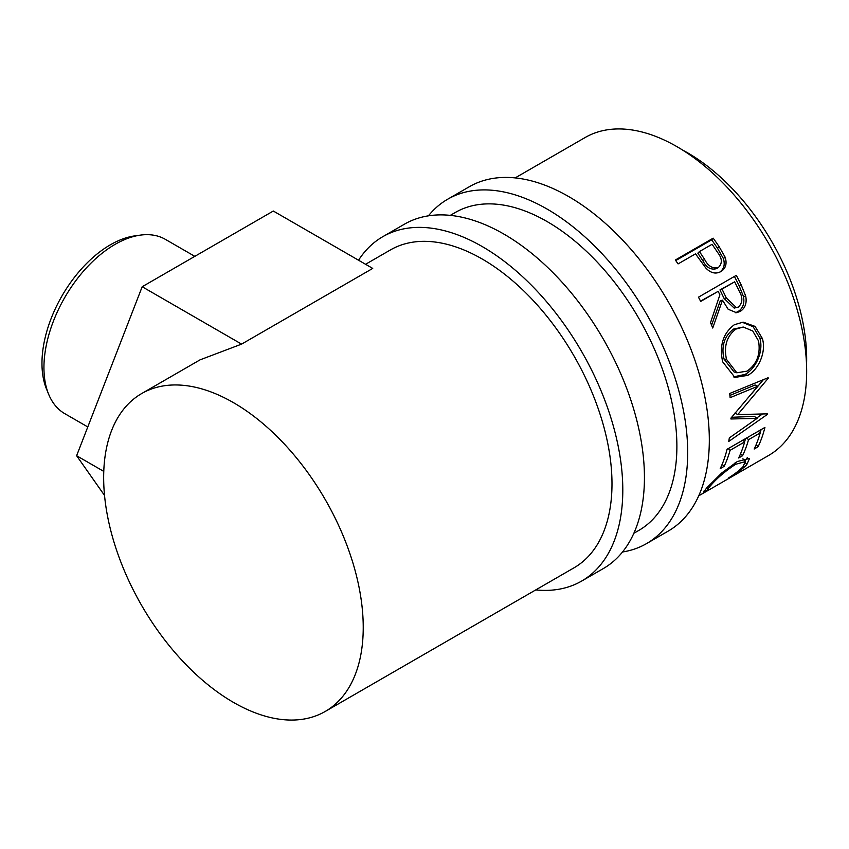 <?xml version="1.0" encoding="UTF-8"?>
<svg xmlns="http://www.w3.org/2000/svg" width="849" height="849" viewBox="0 0 849 849"><rect width="100%" height="100%" fill="white"/><g stroke="black" fill="none" stroke-linecap="round" stroke-linejoin="round"><path stroke-width="1.27" d="M428.427 215.837A198.836 114.806 60 0 1 447.678 199.218A198.836 114.806 60 0 1 547.096 209.066A198.836 114.806 60 0 1 676.993 384.289A198.836 114.806 60 0 1 646.514 543.625A198.836 114.806 60 0 1 622.497 551.988M447.678 199.218L469.306 186.738A198.836 114.806 60 0 1 568.724 196.586A198.836 114.806 60 0 1 698.621 371.798A198.836 114.806 60 0 1 668.142 531.134L646.514 543.625M450.299 215.37L455.319 212.473A183.543 105.966 60 0 1 547.096 221.557A183.543 105.966 60 0 1 667.006 383.302A183.543 105.966 60 0 1 638.873 530.381L633.842 533.278M48.626 394.212L46.472 388.938A96.797 55.885 -60 0 1 110.412 244.777A96.797 55.885 -60 0 1 134.832 235.884L140.478 235.109A100.617 58.093 120 0 0 115.093 244.363A100.617 58.093 120 0 0 48.626 394.212A100.617 58.093 120 0 0 64.789 413.665L87.787 426.941M233.443 402.638A183.543 105.966 60 0 1 353.354 564.383A183.543 105.966 60 0 1 325.22 711.462A183.543 105.966 60 0 1 233.443 702.378A183.543 105.966 60 0 1 113.543 540.633A183.543 105.966 60 0 1 141.677 393.554A183.543 105.966 60 0 1 233.443 402.638M365.569 264.283L390.434 249.935A183.543 105.966 60 0 1 482.2 259.019A183.543 105.966 60 0 1 602.111 420.764A183.543 105.966 60 0 1 573.977 567.843L325.22 711.462M358.543 260.229A198.836 114.806 60 0 1 382.782 236.691A198.836 114.806 60 0 1 482.2 246.539A198.836 114.806 60 0 1 612.097 421.751A198.836 114.806 60 0 1 581.618 581.087A198.836 114.806 60 0 1 535.74 589.917M382.782 236.691L404.411 224.2A198.836 114.806 60 0 1 503.828 234.048A198.836 114.806 60 0 1 633.736 409.271A198.836 114.806 60 0 1 603.257 568.607L581.618 581.087M682.405 149.955A168.251 97.136 60 0 1 687.701 152.873A168.251 97.136 60 0 1 806.55 364.974M713.181 238.166A183.543 105.966 60 0 1 719.156 246.709L725.184 257.258C727.169 263.774 725.725 268.549 720.854 271.584C715.718 274.323 710.687 273.113 705.763 267.966L697.729 256.939A183.543 105.966 60 0 0 695.564 253.819L678.096 263.901A183.543 105.966 60 0 0 675.326 260.027L713.181 238.166L711.642 239.843A179.723 103.758 60 0 1 717.479 248.205L723.38 258.531C725.301 264.941 723.815 269.653 718.944 272.678M736.316 275.331A183.543 105.966 60 0 1 741.166 284.85L745.709 296.057C747.035 303.082 745.199 308.198 740.222 311.403L736.508 312.697L728.166 309.259L722.478 300.143L712.736 328.032A183.543 105.966 60 0 0 710.528 322.631L719.899 294.826A183.543 105.966 60 0 0 718.148 291.356L700.68 301.437A183.543 105.966 60 0 0 698.462 297.182L736.316 275.331M762.349 338.454C766.53 351.911 758.55 369.771 747.693 375.375L734.916 377.423L722.658 361.812C719.199 345.596 723.093 333.233 734.364 324.711L743.151 322.142L755.069 326.387L762.349 338.454L759.802 338.019C763.898 351.199 755.897 368.795 745.029 374.42L733.515 376.882M730.936 418.111A183.543 105.966 60 0 1 730.915 418.982L757.085 418.366L729.323 437.925A183.543 105.966 60 0 1 728.739 441.469L767.422 414.365A183.543 105.966 60 0 0 767.496 413.845L737.717 414.599L768.196 378.304A183.543 105.966 60 0 0 768.143 377.72L729.694 393.49A183.543 105.966 60 0 1 730.119 397.661L757.786 386.263L730.936 418.111M764.928 427.418A183.543 105.966 60 0 1 758.072 446.776L754.188 449.015A183.543 105.966 60 0 0 760.184 432.948L748.531 439.676A183.543 105.966 60 0 1 742.546 455.743L738.662 457.982A183.543 105.966 60 0 0 744.647 441.915L730.087 450.32A183.543 105.966 60 0 1 724.101 466.388L720.217 468.627A183.543 105.966 60 0 0 727.073 449.27L764.928 427.418M728.686 478.21L728.368 478.083C734.969 473.891 739.861 470.102 743.055 466.685L745.263 461.644L735.584 464.297C725.226 471.184 716.991 478.189 710.889 485.331C707.79 488.642 707.153 489.958 708.957 489.289L703.333 492.356L706.994 487.581L721.692 473.01L737.346 461.506L749.54 458.428L746.812 464.583C742.886 468.712 736.836 473.254 728.686 478.21L728.527 477.976M706.899 487.697L707.981 489.342L708.957 489.289M515.194 177.897L585.11 137.538A183.543 105.966 60 0 1 676.886 146.622A183.543 105.966 60 0 1 796.786 308.367A183.543 105.966 60 0 1 768.653 455.446L698.738 495.816M745.263 461.644L742.917 458.747M735.584 464.297L734.608 463.172M710.889 485.331L710.093 484.238M704.744 492.038L704.065 490.945M747.269 457.685L744.891 461.187M746.812 464.583L745.486 462.747M758.072 446.776L756.13 444.685M760.184 432.948L758.295 431.25M748.531 439.676L746.642 437.978M745.571 438.593A179.723 103.758 60 0 1 744.562 441.83M742.546 455.743L740.604 453.653M744.647 441.915L742.758 440.217M730.087 450.32L728.198 448.622M727.126 449.248A179.723 103.758 60 0 1 726.861 450.129M724.101 466.388L722.159 464.297M761.097 429.626A179.723 103.758 60 0 1 760.088 432.863M729.907 395.443L755.09 384.979L757.786 386.263M731.668 417.273L754.4 416.403L757.085 418.366M766.764 413.887L767.422 414.365M762.317 414.079L756.65 418.048M735.022 412.964L737.717 414.599M767.507 377.975L768.196 378.304M763.347 379.694L751.577 393.84M747.693 375.375L745.029 374.42M742.068 322.196L753.116 326.695L759.802 338.019M743.246 327.035L733.525 329.094C724.377 336.055 721.183 346.01 723.942 358.957L734.056 371.958L736.815 372.785L747.035 371.14C756.894 364.2 760.725 354.118 758.528 340.905L752.734 330.972L743.246 327.035L735.934 329.083C726.808 336.087 723.656 346.19 726.5 359.392L736.815 372.785M733.525 329.094L735.934 329.083M723.942 358.957L726.5 359.392M734.406 276.434A179.723 103.758 60 0 1 739.033 285.551L743.48 296.534C744.743 303.433 742.886 308.474 737.898 311.668L735.319 312.761M745.709 296.057L743.48 296.534M740.222 311.403L737.898 311.668M722.478 300.143L720.313 300.769L711.589 325.178M718.148 291.356L700.521 301.14M734.65 281.826L719.963 289.912L724.123 298.519L734.194 308.091L738.439 307.03C742.748 302.775 742.96 297.362 739.054 290.793A183.543 105.966 60 0 0 734.65 281.826L722.032 289.106L726.288 297.893L736.518 307.72M722.032 289.106L719.963 289.912M725.184 257.258L723.38 258.531M675.73 260.579L711.642 239.843M699.449 251.569L697.846 253.161L702.887 260.77C706.326 267.541 710.878 270.162 716.545 268.634L718.413 267.446C722.552 263.37 722.255 258.329 717.532 252.355A183.543 105.966 60 0 0 712.067 244.289L699.449 251.569L704.596 259.338C708.119 266.246 712.725 268.953 718.413 267.446M704.596 259.338L702.887 260.77M103.769 471.397L76.622 455.722L104.533 495.434M241.583 344.121L142.186 286.739L273.314 211.03L372.722 268.411L241.583 344.121L200.067 359.838L141.677 393.554M142.186 286.739L76.622 455.722M194.814 256.356L165.406 239.376A100.617 58.093 120 0 0 140.478 235.109M741.166 284.85L739.033 285.551M726.288 297.893L724.123 298.519M719.156 246.709L717.479 248.205"/></g></svg>
